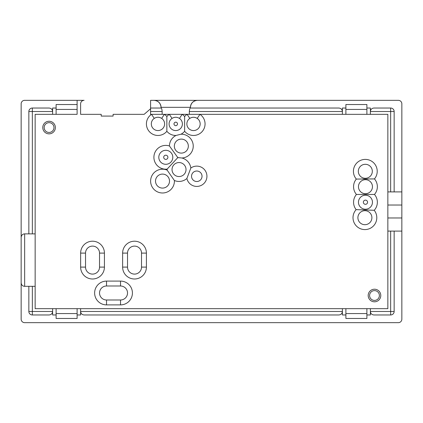 <?xml version="1.0" encoding="UTF-8"?>
<svg xmlns="http://www.w3.org/2000/svg" width="423" height="423" viewBox="0 0 423 423"><rect width="100%" height="100%" fill="white"/><g stroke="black" fill="none" stroke-linecap="round" stroke-linejoin="round"><path stroke-width="0.63" d="M401.85 319.164A3.5 3.5 0 0 1 398.35 322.664L24.65 322.664A3.5 3.5 0 0 1 21.15 319.164L21.15 282.823C21.388 285.028 22.551 286.197 24.65 286.323A3.5 3.5 0 0 1 21.15 282.823L21.15 103.836A3.5 3.5 0 0 1 24.65 100.336L77.108 100.336L77.108 114.332L56.111 114.332L56.111 104.534L77.108 104.534M162.152 114.332L162.152 111.529L150.588 111.529L150.588 114.332L387.854 114.332L387.854 217.972L401.85 217.972L401.85 191.905L390.651 191.905L390.651 111.529L370.384 111.529L370.384 108.034L366.889 108.034M401.85 319.169L401.85 217.972M387.854 217.972L387.854 231.095L401.85 231.095M387.854 205.028L401.85 205.028M182.387 123.918A6.646 6.646 0 0 1 175.741 130.564A6.646 6.646 0 0 1 169.089 123.918A6.646 6.646 0 0 0 175.741 130.564A6.646 6.646 0 0 0 179.447 118.398L182.176 114.332A11.548 11.548 0 0 1 184.629 116.547A11.548 11.548 0 0 1 187.077 114.332L189.811 118.398A6.646 6.646 0 0 0 193.517 130.564A6.646 6.646 0 0 0 197.218 118.398C194.739 116.901 192.269 116.901 189.811 118.398A6.646 6.646 0 0 0 186.866 123.918M189.811 118.398A6.646 6.646 0 0 1 197.218 118.398L199.952 114.332A11.548 11.548 0 0 1 197.435 134.778A11.548 11.548 0 0 1 184.629 131.289L184.629 116.547M154.258 118.398A6.646 6.646 0 0 1 161.671 118.398L164.399 114.332A11.548 11.548 0 0 1 166.852 116.547L166.852 131.289A11.548 11.548 0 0 1 146.416 123.918A11.548 11.548 0 0 1 151.529 114.332L154.258 118.398A6.646 6.646 0 0 0 157.964 130.564A6.646 6.646 0 0 0 161.671 118.398C159.191 116.901 156.721 116.901 154.258 118.398A6.646 6.646 0 0 0 151.318 123.918M167.148 170.136L174.398 180.505A11.897 11.897 0 0 1 162.511 192.988A11.897 11.897 0 0 1 150.614 181.092A11.897 11.897 0 0 1 167.148 170.136A11.897 11.897 0 0 1 167.138 169.121A11.897 11.897 0 0 1 153.903 157.298A11.897 11.897 0 0 1 169.443 145.972A11.897 11.897 0 0 1 176.016 135.46L180.975 134.213A11.897 11.897 0 0 1 193.237 146.104A11.897 11.897 0 0 1 181.848 157.991A11.897 11.897 0 0 1 190.831 168.047A10.147 10.147 0 0 1 206.932 176.264A10.147 10.147 0 0 1 186.881 178.485L190.831 168.047M188.335 146.104A7.001 7.001 0 0 0 181.34 139.104A7.001 7.001 0 0 0 174.339 146.104A7.001 7.001 0 0 0 181.34 153.1A7.001 7.001 0 0 0 188.335 146.104A7.001 7.001 0 0 1 181.34 153.1A7.001 7.001 0 0 1 174.339 146.104A7.001 7.001 0 0 0 181.34 153.1A7.001 7.001 0 0 0 188.335 146.104M169.443 145.972L177.697 157.43A11.897 11.897 0 0 1 177.692 157.726A11.897 11.897 0 0 1 178.517 157.663L181.848 157.991M172.801 157.298A7.001 7.001 0 0 0 165.8 150.302A7.001 7.001 0 0 0 158.805 157.298A7.001 7.001 0 0 0 165.8 164.298A7.001 7.001 0 0 0 172.801 157.298A7.001 7.001 0 0 1 165.8 164.298A7.001 7.001 0 0 1 158.805 157.298M186.025 169.544A7.001 7.001 0 0 0 179.029 162.548A7.001 7.001 0 0 0 172.029 169.544A7.001 7.001 0 0 0 179.029 176.544A7.001 7.001 0 0 0 186.025 169.544A7.001 7.001 0 0 1 179.029 176.544A7.001 7.001 0 0 1 172.029 169.544A7.001 7.001 0 0 0 179.029 176.544A7.001 7.001 0 0 0 186.025 169.544M167.138 169.121L177.692 157.726M169.512 181.092A7.001 7.001 0 0 0 162.511 174.096A7.001 7.001 0 0 0 155.516 181.092A7.001 7.001 0 0 0 162.511 188.092A7.001 7.001 0 0 0 169.512 181.092A7.001 7.001 0 0 1 162.511 188.092A7.001 7.001 0 0 1 155.516 181.092M202.03 176.264A5.25 5.25 0 0 0 196.785 171.014A5.25 5.25 0 0 0 191.534 176.264A5.25 5.25 0 0 0 196.785 181.515A5.25 5.25 0 0 0 202.03 176.264A5.25 5.25 0 0 1 196.785 181.515A5.25 5.25 0 0 1 191.534 176.264A5.25 5.25 0 0 0 196.785 181.515A5.25 5.25 0 0 0 202.03 176.264M372.457 202.226A7.001 7.001 0 0 1 365.461 209.226A7.001 7.001 0 0 1 358.461 202.226A7.001 7.001 0 0 0 365.461 209.226A7.001 7.001 0 0 0 372.457 202.226A7.001 7.001 0 0 0 365.461 195.23A7.001 7.001 0 0 0 358.461 202.226A7.001 7.001 0 0 0 365.461 209.226A7.001 7.001 0 0 0 372.457 202.226M374.461 178.913A11.897 11.897 0 0 1 374.471 194.458L356.446 194.458A11.897 11.897 0 0 1 356.319 179.077A11.897 11.897 0 0 1 365.319 159.397A11.897 11.897 0 0 1 374.461 178.913L356.319 179.077M371.896 217.692A7.001 7.001 0 0 0 364.901 210.696A7.001 7.001 0 0 0 357.9 217.692A7.001 7.001 0 0 0 364.901 224.692A7.001 7.001 0 0 0 371.896 217.692A7.001 7.001 0 0 1 364.901 224.692A7.001 7.001 0 0 1 357.9 217.692M356.15 209.634L374.212 210.289A11.897 11.897 0 0 1 364.901 229.589A11.897 11.897 0 0 1 356.15 209.634A11.897 11.897 0 0 1 356.446 194.458M372.457 186.691A7.001 7.001 0 0 0 365.461 179.696A7.001 7.001 0 0 0 358.461 186.691A7.001 7.001 0 0 0 365.461 193.692A7.001 7.001 0 0 0 372.457 186.691A7.001 7.001 0 0 1 365.461 193.692A7.001 7.001 0 0 1 358.461 186.691M372.319 171.294A7.001 7.001 0 0 0 365.319 164.298A7.001 7.001 0 0 0 358.323 171.294A7.001 7.001 0 0 0 365.319 178.294A7.001 7.001 0 0 0 372.319 171.294A7.001 7.001 0 0 1 365.319 178.294A7.001 7.001 0 0 1 358.323 171.294M106.527 281.099L106.527 285.996A7.001 7.001 0 0 0 99.532 292.996A7.001 7.001 0 0 0 106.527 299.992L120.523 299.992A7.001 7.001 0 0 0 127.524 292.996A7.001 7.001 0 0 0 120.523 285.996L106.527 285.996A7.001 7.001 0 0 0 99.532 292.996A7.001 7.001 0 0 0 106.527 299.992L106.527 304.888A11.897 11.897 0 0 1 94.63 292.996A11.897 11.897 0 0 1 106.527 281.099L120.523 281.099A11.897 11.897 0 0 1 132.42 292.996A11.897 11.897 0 0 1 120.523 304.888L106.527 304.888M368.19 295.513A6.297 6.297 0 0 1 374.487 289.216A6.297 6.297 0 0 1 380.785 295.513A6.297 6.297 0 0 1 374.487 301.81A6.297 6.297 0 0 1 368.19 295.513A6.297 6.297 0 0 0 374.487 301.81A6.297 6.297 0 0 0 380.785 295.513M42.776 127.556A6.297 6.297 0 0 1 49.073 121.258A6.297 6.297 0 0 1 55.371 127.556A6.297 6.297 0 0 1 49.073 133.853A6.297 6.297 0 0 1 42.776 127.556A6.297 6.297 0 0 0 49.073 133.853A6.297 6.297 0 0 0 55.371 127.556M150.588 108.764L144.143 114.332L113.105 114.332L113.105 116.082L101.208 116.082L101.208 114.332L80.608 114.332L80.608 103.836A3.5 3.5 0 0 1 84.103 100.336L77.108 100.336M401.85 191.905L401.85 103.836A3.5 3.5 0 0 0 398.35 100.336L154.046 100.336C158.265 100.78 160.597 103.112 161.041 107.331A7.001 7.001 0 0 0 154.046 100.336L150.588 100.336L150.588 108.034L161.195 108.034C161.644 108.225 161.961 109.393 162.152 111.529M398.35 100.336L197.435 100.336A7.001 7.001 0 0 0 190.435 107.331L161.041 107.331L161.041 108.034M370.384 114.332L370.384 111.529C370.611 109.42 371.775 108.256 373.884 108.034L390.651 108.034A3.5 3.5 0 0 1 394.151 111.529L394.151 191.905M387.854 191.905L390.651 191.905M190.435 108.034L190.435 107.331C190.879 103.112 193.216 100.78 197.435 100.336M345.892 108.034L342.392 108.034L342.392 111.529L189.33 111.529L189.33 114.332M56.111 313.57L77.108 313.57L77.108 318.466L56.111 318.466L56.111 308.668L52.616 308.668L52.616 314.966L56.111 314.966M77.108 313.57L77.108 308.668L56.111 308.668M345.892 313.57L366.889 313.57L366.889 318.466L345.892 318.466L345.892 308.668L342.392 308.668L342.392 314.966L345.892 314.966M345.892 109.43L345.892 104.534L366.889 104.534L366.889 109.43L345.892 109.43L345.892 114.332M366.889 109.43L366.889 114.332M387.854 231.095L387.854 308.668L370.384 308.668L370.384 311.471L390.651 311.471L390.651 231.095M52.616 308.668L35.146 308.668L35.146 286.323L32.349 286.323L32.349 311.471L52.616 311.471C52.389 313.58 51.225 314.744 49.116 314.966L32.349 314.966A3.5 3.5 0 0 1 28.849 311.471L28.849 286.323M338.897 314.966L84.103 314.966C81.993 314.744 80.83 313.58 80.608 311.471L342.392 311.471C342.17 313.58 341.007 314.744 338.897 314.966M366.889 313.57L366.889 308.668L345.892 308.668M342.392 308.668L80.608 308.668L80.608 314.966L77.108 314.966M28.849 233.882L28.849 111.529A3.5 3.5 0 0 1 32.349 108.034L49.116 108.034C51.225 108.256 52.389 109.42 52.616 111.529L32.349 111.529L32.349 233.882L35.146 233.882L35.146 114.332L52.616 114.332L52.616 108.034L56.111 108.034M189.33 111.529C189.515 109.393 189.837 108.225 190.287 108.034L338.897 108.034C341.007 108.256 342.17 109.42 342.392 111.529L342.392 114.332M394.151 231.095L394.151 311.471A3.5 3.5 0 0 1 390.651 314.966L373.884 314.966C371.775 314.744 370.611 313.58 370.384 311.471L370.384 314.966L366.889 314.966M154.046 100.336L150.588 100.336M52.616 114.332L56.111 114.332M35.146 286.323L35.146 233.882M80.608 308.668L77.108 308.668M370.384 308.668L366.889 308.668M32.349 286.323L24.65 286.323L24.65 233.882L32.349 233.882M21.467 235.923A3.5 3.5 0 0 1 24.65 233.882C22.551 234.009 21.388 235.172 21.15 237.377M122.622 253.102L127.524 253.102L127.524 267.098A7.001 7.001 0 0 0 134.519 274.099A7.001 7.001 0 0 0 141.52 267.098L141.52 253.102A7.001 7.001 0 0 0 134.519 246.107A7.001 7.001 0 0 0 127.524 253.102A7.001 7.001 0 0 1 134.519 246.107A7.001 7.001 0 0 1 141.52 253.102L146.416 253.102L146.416 267.098A11.897 11.897 0 0 1 134.519 278.995A11.897 11.897 0 0 1 122.622 267.098L122.622 253.102A11.897 11.897 0 0 1 134.519 241.205A11.897 11.897 0 0 1 146.416 253.102M85.531 267.098A7.001 7.001 0 0 0 92.531 274.099A7.001 7.001 0 0 0 99.532 267.098L99.532 253.102A7.001 7.001 0 0 0 92.531 246.107A7.001 7.001 0 0 0 85.531 253.102L85.531 267.098A7.001 7.001 0 0 0 92.531 274.099A7.001 7.001 0 0 0 99.532 267.098A7.001 7.001 0 0 1 92.531 274.099A7.001 7.001 0 0 1 85.531 267.098L80.634 267.098L80.634 253.102A11.897 11.897 0 0 1 92.531 241.205A11.897 11.897 0 0 1 104.428 253.102L104.428 267.098A11.897 11.897 0 0 1 92.531 278.995A11.897 11.897 0 0 1 80.634 267.098M179.447 118.398C176.967 116.901 174.493 116.901 172.034 118.398A6.646 6.646 0 0 0 169.089 123.918A6.646 6.646 0 0 1 172.034 118.398L169.306 114.332A11.548 11.548 0 0 0 166.852 116.547M150.588 111.529L150.588 108.034M163.701 157.298A2.099 2.099 0 0 0 165.8 159.397A2.099 2.099 0 0 0 167.899 157.298A2.099 2.099 0 0 0 165.8 155.199A2.099 2.099 0 0 0 163.701 157.298M173.99 123.918A1.75 1.75 0 0 0 175.741 125.668A1.75 1.75 0 0 0 177.491 123.918A1.75 1.75 0 0 0 175.741 122.168A1.75 1.75 0 0 0 173.99 123.918M176.016 135.46A11.548 11.548 0 0 1 166.852 131.289M184.629 131.289A11.548 11.548 0 0 1 180.975 134.213M363.362 202.226A2.099 2.099 0 0 0 365.461 204.325A2.099 2.099 0 0 0 367.561 202.226A2.099 2.099 0 0 0 365.461 200.127A2.099 2.099 0 0 0 363.362 202.226M374.471 194.458A11.897 11.897 0 0 1 374.212 210.289M120.523 304.888L120.523 299.992A7.001 7.001 0 0 0 127.524 292.996A7.001 7.001 0 0 0 120.523 285.996L120.523 281.099M379.383 295.513A4.896 4.896 0 0 0 374.487 290.617A4.896 4.896 0 0 0 369.591 295.513A4.896 4.896 0 0 0 374.487 300.409A4.896 4.896 0 0 0 379.383 295.513M53.97 127.556A4.896 4.896 0 0 0 49.073 122.659A4.896 4.896 0 0 0 44.172 127.556A4.896 4.896 0 0 0 49.073 132.457A4.896 4.896 0 0 0 53.97 127.556M178.517 157.663A11.897 11.897 0 0 1 177.697 157.43M77.108 109.43L56.111 109.43M186.881 178.485A11.897 11.897 0 0 1 174.398 180.505M122.622 267.098L127.524 267.098A7.001 7.001 0 0 0 134.519 274.099A7.001 7.001 0 0 0 141.52 267.098L146.416 267.098M104.428 253.102L99.532 253.102A7.001 7.001 0 0 0 92.531 246.107A7.001 7.001 0 0 0 85.531 253.102L80.634 253.102M104.428 267.098L99.532 267.098M28.849 111.529L32.349 111.529L32.349 108.034A3.5 3.5 0 0 0 28.849 111.529M394.151 111.529A3.5 3.5 0 0 0 390.651 108.034L390.651 111.529L394.151 111.529M394.151 311.471L390.651 311.471L390.651 314.966A3.5 3.5 0 0 0 394.151 311.471M28.849 311.471A3.5 3.5 0 0 0 32.349 314.966L32.349 311.471L28.849 311.471"/></g></svg>

